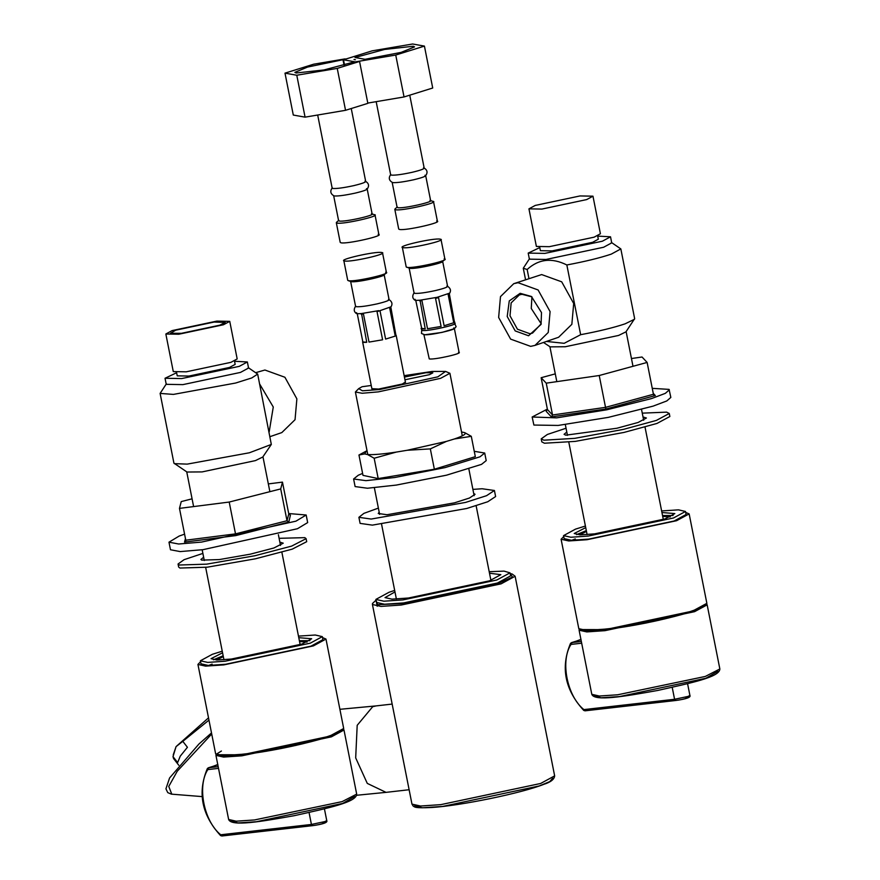 <?xml version="1.0" encoding="UTF-8"?>
<svg xmlns="http://www.w3.org/2000/svg" width="880" height="880" viewBox="0 0 880 880"><rect width="100%" height="100%" fill="white"/><g stroke="black" fill="none" stroke-linecap="round" stroke-linejoin="round"><path stroke-width="1.32" d="M394.68 590.425L389.048 592.262L375.87 599.412L376.464 602.437L384.505 604.23L403.59 602.932L497.442 583.022L510.62 575.883L510.015 572.847L504.02 571.109L489.192 571.714M217.855 764.489L207.361 768.548L208.428 767.767L207.636 768.328L207.823 769.593L208.428 767.767L217.261 765.006M200.574 661.738L197.934 664.422L205.601 666.127L223.828 664.884L313.412 645.887L325.985 639.067L322.52 637.593M223.157 655.798L213.422 659.78M309.903 640.673L299.376 640.706M223.322 656.601L216.568 660.011M307.076 642.081L299.541 641.509M222.244 651.2L212.366 654.291L200.387 660.781L200.981 663.817L208.285 665.445L225.643 664.257L310.959 646.162L322.938 639.672L322.333 636.636L315.293 635.019L298.463 636.108M212.135 664.103L208.67 665.445M563.739 536.58L561.099 539.253L568.766 540.958L586.993 539.715L676.566 520.718L689.15 513.898L685.685 512.424M586.322 530.629L576.587 534.611M673.068 515.515L662.541 515.537M586.476 531.432L579.722 534.842M670.241 516.923L662.706 516.34M585.409 526.031L575.52 529.122L563.552 535.623L564.146 538.648L571.45 540.276L588.808 539.099L674.124 521.004L686.103 514.503L685.498 511.467L678.458 509.85L661.628 510.939M575.289 538.934L571.824 540.276M396.605 726.528L406.516 776.589M171.787 794.178L168.762 786.434L177.254 771.232L211.717 733.997M370.942 385.528L371.096 384.769M371.239 385.473L362.098 386.727L358.688 388.63L362.461 390.808L379.808 389.499L437.833 376.849L445.577 371.426L432.19 371.448L404.14 375.661M405.405 382.03L402.281 384.043L378.609 389.059L371.866 388.674M404.426 377.08L425.997 372.724L432.839 372.856L429.517 374.649L404.954 379.775M358.688 388.63L355.399 392.007L362.142 393.261L378.334 391.875L440.627 378.323L449.911 373.285L445.577 371.426M358.963 455.015L366.542 450.945L364.617 453.915L358.963 455.015L362.989 475.365L378.191 478.577L374.165 458.238L367.576 454.542C373.197 454.938 382.778 454.113 396.308 452.078L374.165 458.238M430.331 448.888L407.242 450.263L446.347 441.43L430.331 448.888L434.357 469.227L378.191 478.577M471.295 436.326L454.322 438.988C463.199 435.963 466.664 433.851 464.695 432.63L471.295 436.326L475.321 456.665L434.357 469.227M464.695 432.63L461.527 431.992M367.576 454.542L364.617 453.915M407.242 450.263L396.308 452.078M454.322 438.988L446.347 441.43M474.265 451.308L484.704 453.035L480.04 456.786L444.994 467.61L394.812 477.499L365.948 480.656L353.606 478.995L358.281 475.233L362.604 473.418M484.704 453.035L486.211 460.614L481.536 464.365L446.49 475.189L396.319 485.078L367.455 488.235L355.113 486.574L353.606 478.995M473.693 493.438L475.057 494.318L469.436 498.036L454.476 502.843L387.035 514.734L378.257 513.491L379.181 512.149M378.378 508.101L363.891 513.37L358.897 517.319L360.107 523.391L372.383 525.129L466.796 508.475L487.74 501.754L495.616 496.551L494.417 490.49L482.13 488.752L472.89 489.39M358.897 517.319L371.184 519.057L465.597 502.414L486.541 495.693L494.417 490.49M375.87 599.412L383.9 601.205L402.996 599.896L496.837 579.997L510.015 572.847M394.977 591.921L385.011 597.597L391.952 599.148L408.441 598.015L489.489 580.833L500.863 574.662L489.489 573.21M265.837 751.344L296.329 745.305M629.002 626.175L659.494 620.147M298.782 637.681L311.663 638.748L301.785 644.105L231.396 659.043L217.085 660.011L211.057 658.669L222.563 652.773M200.387 660.781L207.691 662.409L225.038 661.232L310.354 643.137L322.333 636.636M661.947 512.512L674.828 513.59L664.95 518.947L594.561 533.874L580.239 534.853L574.222 533.511L585.717 527.604M563.552 535.623L570.856 537.251L588.203 536.063L673.519 517.968L685.498 511.467M181.445 333.311L170.445 333.278L175.747 330.187L214.137 322.047L225.214 322.432L219.846 325.171L181.445 333.311M259.633 383.988L273.273 407.011L269.148 432.047M255.838 372.636L264.913 370.018L284.911 377.256L296.879 398.871L295.042 419.694L281.82 432.586L270.061 436.634M176.616 372.746L165.033 378.268L166.243 384.329L182.886 384.626L240.471 372.416L248.556 368.027L247.357 361.966L234.542 361.273M166.386 383.812L160.116 393.415L173.404 394.405L235.609 383.042L251.757 377.949L257.675 374.099L248.226 367.609M160.116 393.415L173.921 463.144L187 472.032L202.103 471.911L255.431 460.603L262.779 457.028L271.315 444.433L257.675 374.099M174.317 463.639L187.209 464.123L249.414 452.771L271.315 444.433M165.033 378.268L181.687 378.565L239.272 366.355L247.357 361.966M176.561 372.438L177.232 375.848L188.947 376.057L229.471 367.466L235.158 364.386L234.487 360.965M165.847 334.004L173.283 371.591L186.208 371.822L230.912 362.34L237.182 358.941L229.746 321.354L216.821 321.112L172.117 330.594L165.847 334.004L178.761 334.235L223.465 324.753L229.746 321.354M534.996 345.389L558.602 337.26L571.846 324.335L573.694 303.479L561.704 281.82L541.662 274.571L513.733 283.69L500.489 296.604L498.641 317.471L510.631 339.119L530.662 346.368L534.996 345.389L548.24 332.475L550.088 311.608L538.098 289.96L518.056 282.711L513.733 283.69M507.21 316.492L515.207 330.924L528.561 335.764L541.057 324.401L541.508 312.587L531.432 296.483L520.157 293.315L509.267 300.916L507.21 316.492M531.971 296.879L522.038 294.294L519.354 294.899L511.148 302.896L510.015 315.81L517.44 329.208L529.837 333.707L532.521 333.102L541.233 323.763M531.916 296.846L531.267 308.484L541.211 323.829M528.935 278.443L527.164 269.489C538.615 258.995 551.837 257.488 566.841 264.968L580.646 334.697L564.179 343.31L546.469 341.44M539.781 247.577L528.198 253.099L529.397 259.16L546.051 259.457L603.636 247.247L611.721 242.869L610.522 236.797L597.707 236.104M566.841 264.968C585.068 261.547 599.874 257.939 611.259 254.133L620.84 248.93L611.391 242.44M529.54 258.654L523.281 268.246L527.164 269.489M543.499 342.463L550.165 346.863L565.268 346.753L618.596 335.445L625.944 331.859L634.645 318.659L620.84 248.93M580.646 334.697C598.873 331.276 613.679 327.657 625.064 323.851L634.48 319.264M528.198 253.099L544.841 253.396L602.437 241.186L610.522 236.797M539.726 247.28L540.397 250.69L552.112 250.899L592.636 242.297L598.323 239.217L597.652 235.818M528.946 208.846L536.382 246.444L549.329 246.675L594.121 237.171L600.413 233.761L592.966 196.174L580.019 195.943L535.227 205.436L528.946 208.846L541.893 209.077L586.685 199.584L592.966 196.174M173.008 756.646L176.055 746.625L182.798 741.345L187.429 747.285L180.257 756.151L177.639 762.575L173.008 756.646L173.558 758.549L178.772 765.237M173.25 754.82L176.055 746.625L208.516 717.849M182.798 741.345L208.967 720.104M652.256 388.344L669.086 389.389L670.835 397.43L666.809 400.939L653.081 406.142L608.256 417.384L558.162 425.436L533.896 425.051L532.147 417.01L547.36 409.112M653.829 395.032L653.433 394.273L605.528 407.352L605.99 409.024L655.325 395.56L653.433 394.273L647.13 362.439L599.225 375.518L546.238 383.163L541.145 377.718L555.28 373.868M599.225 375.518L605.528 407.352L552.541 414.986L551.397 416.9L605.99 409.024M546.238 383.163L552.541 414.986L547.448 409.552L546.15 411.301L551.397 416.9M547.448 409.552L541.145 377.718M669.339 389.851L665.313 393.36L651.585 398.563L606.749 409.805L556.655 417.857L532.147 417.01M631.455 358.534L642.037 357.005L647.13 362.439M288.684 513.535L306.174 515.009L307.67 522.588L297.451 528.726L203.027 549.67L180.158 551.584L170.478 549.758L168.982 542.179L179.201 536.041L184.58 534.149M290.224 515.119L288.772 513.942L287.012 520.74L288.805 522.071L290.422 515.108M288.772 513.942L282.469 482.119L280.709 488.917L287.012 520.74L235.51 533.874L235.763 535.601L288.805 522.071M280.709 488.917L229.207 502.051L235.51 533.874L185.779 540.21L185.757 540.903M229.207 502.051L179.476 508.387L185.779 540.21L184.536 542.124L235.763 535.601M306.174 515.009L295.955 521.158L201.531 542.091L178.662 544.005L168.982 542.179M179.476 508.387L181.236 501.589L192.082 498.817M268.334 483.912L282.469 482.119M643.027 416.966L646.404 418.011L638.11 422.466L616.935 428.241L565.774 435.182L564.08 434.313L566.808 432.058M566.049 428.241L547.371 434.456L541.222 438.845L541.816 441.87L544.445 443.223L575.289 441.386L624.03 432.421L656.975 423.445L669.867 416.515L669.262 413.49L666.644 412.137L642.268 413.149M541.222 438.845L543.84 440.187L574.684 438.361L623.436 429.385L656.37 420.42L669.262 413.49M279.862 542.135L283.239 543.18L273.922 547.987L250.272 554.18L219.34 559.57L201.729 560.131L200.915 559.482L203.643 557.227M279.103 538.318L304.832 537.647L306.097 538.659L291.61 546.117L254.815 555.764L206.712 564.146L179.322 565.015L178.057 564.014L184.074 559.68L202.884 553.41M306.097 538.659L306.702 541.684L292.204 549.153L255.42 558.8L207.306 567.182L179.916 568.051L178.651 567.039L178.057 564.014M446.919 286.011C448.756 286.759 444.983 288.266 435.578 290.532C425.579 292.688 418.638 293.634 414.744 293.359L414.062 293.007L409.101 267.938M441.958 260.942C448.965 261.844 415.019 269.588 409.783 268.29L406.208 266.937L402.314 247.236L403.095 247.643C395.01 246.609 434.203 237.666 440.242 239.162L441.034 239.569L444.928 259.27L442.431 261.679M444.147 258.863C452.232 259.897 413.05 268.84 407 267.344L406.604 267.245M440.242 239.162C448.327 240.185 409.145 249.128 403.095 247.643M427.515 328.735L441.1 326.436L427.515 328.735L421.949 300.641L420.035 300.201L425.227 328.944L421.795 328.922L421.278 328.229L425.227 328.944M421.949 300.641L419.672 300.85M454.366 321.684L449.284 293.524L448.184 294.657L453.739 322.751L444.114 325.754L438.548 297.649L435.534 298.342L441.1 326.436M448.921 294.173L448.184 294.657M438.548 297.649L437.151 297.308L435.534 298.342M415.052 299.31C413.732 300.289 415.393 300.586 420.035 300.201L437.151 297.308L449.724 293.117C451.22 290.433 450.428 288.101 447.348 286.132M421.795 328.922L415.712 300.135M444.114 325.754L453.739 322.751M421.113 328.57L422.092 330.44C427.328 331.727 461.263 323.983 454.267 323.092M423.83 334.334L429.253 358.897C434.016 360.074 464.871 353.034 458.502 352.231M424.457 334.653C429.22 335.83 460.064 328.779 453.706 327.976M371.965 389.147L362.615 341.924L366.74 342.298C363.484 342.496 362.164 342.265 362.78 341.583L357.214 313.489M356.554 312.664C355.234 313.643 356.895 313.94 361.537 313.544L366.74 342.298M369.017 342.089L363.451 313.995L361.537 313.544L378.653 310.651L377.036 311.696L382.602 339.79L369.017 342.089L382.602 339.79M395.241 336.094L385.616 339.097L395.241 336.094L389.686 308L391.237 306.471C392.722 303.787 391.93 301.455 388.85 299.475M395.978 335.621L390.786 306.878L377.036 311.696M385.616 339.097L380.05 311.003M388.421 299.365C390.269 300.102 386.485 301.609 377.08 303.886C367.081 306.042 360.14 306.988 356.257 306.702L355.575 306.35L350.603 281.292M390.423 307.527L389.686 308M363.451 313.995L361.174 314.193M381.744 252.516C389.829 253.539 350.647 262.482 344.597 260.986C336.512 259.963 375.705 251.02 381.744 252.516L382.536 252.923L386.441 272.624L383.933 275.033M344.597 260.986L343.816 260.579L347.721 280.291L348.502 280.698C354.552 282.194 393.734 273.24 385.649 272.217M383.46 274.296C390.467 275.187 356.521 282.942 351.285 281.644L348.117 280.599M345.158 58.872L313.687 64.196L284.999 73.139L296.78 75.24L337.238 68.398L359.557 61.446L353.837 62.007L323.972 69.96L296.12 72.996L294.877 72.358L307.626 67.045L345.235 59.246M343.497 59.785L355.278 61.886L395.736 55.044L404.041 96.954L432.718 88.011L424.424 46.101L412.643 44L372.185 50.842L343.497 59.785L344.564 65.197M284.999 73.139L293.293 115.049L305.074 117.15L345.543 110.308L367.851 103.356L359.557 61.446M344.102 65.329L343.068 60.093M345.543 110.308L337.238 68.398M305.074 117.15L296.78 75.24M365.013 181.137C366.85 181.874 363.077 183.381 353.672 185.658C343.673 187.814 336.732 188.76 332.838 188.474L332.156 188.122L317.68 115.016M366.498 188.606C368.335 189.354 364.551 190.861 355.157 193.127C345.147 195.283 338.206 196.229 334.323 195.954L333.894 195.833C330.407 193.743 329.879 191.07 332.31 187.814M371.459 213.664C378.466 214.566 344.52 222.31 339.284 221.012L338.602 220.66L333.641 195.602M371.8 213.752L375.034 215.028L378.928 234.729M374.242 214.621C382.327 215.644 343.145 224.587 337.095 223.091L336.556 222.255L338.822 220.286M378.147 234.322C386.232 235.356 347.05 244.299 341 242.803L340.208 242.396L336.314 222.695M395.736 55.044L424.424 46.101M404.041 96.954L367.796 103.081M423.511 167.783C425.348 168.531 421.575 170.038 412.17 172.304C402.171 174.46 395.219 175.406 391.336 175.12L390.654 174.779L376.178 101.662M424.996 175.252C426.833 176 423.049 177.507 413.655 179.773C403.645 181.929 396.704 182.875 392.821 182.6L392.392 182.479C388.905 180.389 388.377 177.716 390.808 174.46M429.957 200.321C436.953 201.212 403.018 208.956 397.782 207.658L397.1 207.306L392.139 182.248M430.298 200.398L433.532 201.674L437.426 221.375M432.74 201.267C440.825 202.29 401.643 211.244 395.593 209.748L395.054 208.901L397.32 206.932M436.645 220.968C444.73 222.002 405.548 230.945 399.498 229.449L398.706 229.042L394.812 209.341M354.002 59.488L355.421 59.752L354.002 59.488M355.025 57.508L384.637 49.434L413.303 46.244L414.557 46.882L401.137 52.382L365.057 59.301L355.025 57.508M510.18 573.705L512.556 577.027L499.884 582.747L401.775 603.559L377.575 604.703L376.035 600.27M376.024 600.193L372.493 603.493L372.438 604.494L380.985 606.408L401.291 605.022L501.105 583.847L515.119 576.246L512.039 573.958L510.169 573.628M440.814 804.639L540.639 783.475L554.653 775.874C554.257 779.383 550.671 782.199 543.873 784.311C522.181 793.056 460.251 805.816 431.376 807.521C413.732 808.28 415.107 806.982 413.193 806.091L411.972 804.122L420.508 806.025L440.814 804.639M414.711 805.596L422.246 807.774L442.629 806.443L539.253 785.95L549.758 781.605L552.673 778.272M207.361 768.548C197.296 792.594 201.696 814.946 220.572 835.593L221.936 835.967L220.726 834.768L220.968 835.604M221.936 835.967L312.62 825.649L311.421 824.45L220.726 834.768C203.907 821.326 196.955 786.192 207.823 769.593L218.515 768.372M218.174 766.656L208.428 767.767M322.245 822.327C330.88 821.282 320.727 824.791 312.62 825.649L221.815 836M324.423 808.852L326.744 820.567L324.852 821.59L311.421 824.45L309.067 812.559M581.339 641.487L571.593 642.598L570.801 643.159L570.988 644.424L571.593 642.598L570.526 643.379C560.461 667.425 564.861 689.777 583.737 710.424L585.101 710.809L583.891 709.599L584.122 710.446M580.426 639.848L571.593 642.598M585.101 710.809L675.785 700.48L674.575 699.281L583.891 709.599C567.072 696.157 560.12 661.023 570.988 644.424L581.68 643.203M685.41 697.169C694.045 696.124 683.892 699.622 675.785 700.48L584.98 710.831M687.577 683.683L689.898 695.409L688.017 696.432L674.575 699.281L672.221 687.39M231.418 820.853L237.875 822.932L256.344 821.755L342.727 803.429L354.64 796.455M356.686 794.123L342.133 801.614L254.529 819.951L236.181 821.194L228.635 819.478L215.941 755.37L223.608 757.075L241.835 755.832L331.419 736.835L343.992 730.015L356.686 794.123C356.576 802.307 328.317 808.038 294.481 815.639C260.634 821.7 231.352 826.749 228.635 819.478M343.42 729.366L331.111 736.56L241.956 755.469L222.915 756.69L216.227 754.556M594.583 695.684L601.04 697.774L619.509 696.586L705.892 678.26L717.805 671.286M719.851 668.965L705.298 676.445L617.694 694.782L599.346 696.025L591.8 694.32L579.106 630.201L586.773 631.906L605 630.663L694.584 611.666L707.157 604.846L719.851 668.965C719.741 677.149 691.482 682.869 657.646 690.47C623.799 696.531 594.517 701.58 591.8 694.32M706.684 604.34L694.276 611.391L605.121 630.3L586.08 631.521L579.392 629.387M343.695 728.497L331.111 735.317C314.545 741.554 265.287 752.004 241.538 754.314L223.311 755.557L215.644 753.852L216.524 754.963C219.494 756.459 227.975 756.404 241.967 754.809C268.862 751.465 295.152 746.218 320.859 739.09C329.681 736.527 336.039 734.261 339.922 732.27L343.31 729.85L343.695 728.497L325.985 639.067M216.579 754.732L242.022 754.798L330.748 735.977L343.167 729.663M706.86 603.328L694.276 610.148C677.71 616.385 628.452 626.835 604.703 629.145L586.476 630.388L578.809 628.683L579.689 629.794C582.648 631.29 591.14 631.246 605.132 629.64C632.016 626.296 658.317 621.06 684.024 613.921C692.846 611.358 699.204 609.092 703.087 607.101L706.475 604.692L706.86 603.328L689.15 513.898M579.744 629.563L605.187 629.629L693.913 610.808L706.321 604.505M339.889 709.302L376.189 705.892L372.702 706.684L357.192 725.307L355.685 757.889L367.279 783.398L386.023 792.363L409.112 789.734M655.325 395.56L653.246 393.338M185.46 538.56L184.536 542.124M515.119 576.246L554.653 775.874M411.972 804.122L372.438 604.494M376.464 602.437L377.223 606.243M326.744 820.567C327.954 822.481 323.202 824.186 312.499 825.671M581.009 639.331L570.526 643.379M689.898 695.409C691.119 697.312 686.367 699.017 675.664 700.513M221.419 751.025L216.304 754.215L215.941 755.37M343.992 730.015L343.596 729.355M579.216 629.442L579.106 630.201M707.157 604.846L706.761 604.186M197.934 664.422L215.644 753.852M561.099 539.253L578.809 628.683M376.189 705.892L392.161 704.077M211.497 732.93L198.869 744.095L169.565 777.997L165.935 788.821L167.761 792.627L171.435 794.156M171.402 794.145L202.092 796.598M356.697 795.267L386.023 792.363M355.399 392.007L367.785 454.564M374.363 487.773L379.621 514.371M381.623 524.491L396.385 599.049M449.911 373.285L462.297 435.853M468.875 469.062L474.133 495.66M476.135 505.78L490.908 580.338M262.955 456.764L269.874 491.678M278.388 534.688L280.511 545.435M281.875 552.288L300.157 644.655M186.736 471.856L193.611 506.583M202.169 549.78L204.292 560.527M205.656 567.38L223.938 659.747M549.901 346.687L556.82 381.634M565.334 424.622L567.457 435.369M568.81 442.211L587.103 534.578M626.12 331.595L632.995 366.3M641.553 409.53L643.676 420.277M645.029 427.119L663.322 519.486M523.281 268.246L525.536 279.62M447.601 286.363L442.64 261.294M414.678 300.058C412.28 298.144 412.126 295.691 414.216 292.688M454.641 321.926L454.949 323.444M454.322 328.295L459.129 352.55M454.784 323.774L456.137 326.667L454.399 328.68L441.969 332.42L424.699 334.785L421.498 333.465L421.685 330.33M356.18 313.412C353.782 311.498 353.628 309.045 355.718 306.042M389.103 299.717L384.142 274.648M405.504 382.514L396.154 335.28M365.695 181.489L351.252 108.526M367.026 189.277C369.457 186.01 368.929 183.337 365.442 181.247M372.141 214.016L367.18 188.958M424.193 168.135L409.75 95.183M425.524 175.923C427.955 172.656 427.427 169.983 423.94 167.893M430.639 200.673L425.678 175.604"/></g></svg>
